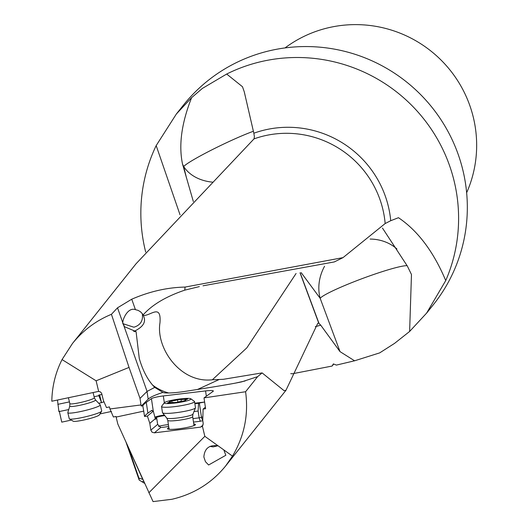 <?xml version="1.0" encoding="UTF-8"?>
<svg xmlns="http://www.w3.org/2000/svg" width="528" height="528" viewBox="0 0 528 528"><rect width="100%" height="100%" fill="white"/><g stroke="black" fill="none" stroke-linecap="round" stroke-linejoin="round"><path stroke-width="0.79" d="M59.275 411.154L61.763 422.136L71.326 420.077M57.499 400.033L58.898 411.622L68.739 409.556M143.603 315.896L143.979 317.216C145.82 322.265 142.93 326.779 135.313 330.739L133.643 331.313L136.072 331.591L124.403 326.674L123.532 324.298C120.575 324.218 126.588 306.385 135.432 309.659L138.085 310.365L140.448 311.751L142.375 313.731L143.603 315.896A47.216 44.491 65.3 0 1 143.933 315.513L143.537 315.718L143.134 314.906C152.189 304.735 166.076 296.485 184.787 290.143L185.044 287.08C167.317 287.437 149.549 291.482 131.736 299.211L117.52 307.811L111.434 314.312C95.997 320.681 83.008 330.403 72.475 343.477L62.053 359.581C55.493 372.583 52.081 386.47 51.81 401.227L98.043 391.505A3.148 3.036 52.2 0 1 98.663 391.439L100.426 391.928L101.627 393.294L103.435 400.561L106.484 407.57L109.441 406.903L109.943 408.969L140.983 404.936L140.012 398.416L129.037 367.409L96.109 380.8L98.663 391.439M185.044 287.08L343.015 257.631L385.163 223.542L390.727 220.711L398.468 217.701C417.853 230.782 433.607 251.737 445.738 280.573A159.918 157.238 -141.4 0 0 454.212 181.375A159.918 157.238 -141.4 0 0 226.684 74.039L202.409 88.4L191.631 97.627L176.372 114.002L156.176 145.596A159.918 157.238 -141.4 0 0 145.233 250.199A159.918 157.238 -141.4 0 0 145.688 252.054M390.727 220.711A102.155 100.445 -141.4 0 0 388.377 206.488A102.155 100.445 -141.4 0 0 388.357 206.408A102.155 100.445 -141.4 0 0 253.843 133.214L254.41 136.772L254.001 138.89L136.033 263.776L74.897 340.474M72.475 343.477L75.959 339.115M111.454 411.451L99.964 413.926M136.072 331.591L139.286 358.525C142.916 371.006 148.064 380.622 154.737 387.38L162.914 392.423A21.78 2.726 -8.5 0 0 163.284 392.575A21.78 2.726 -8.5 0 0 185.242 391.373C214.817 386.813 233.66 383.632 241.771 381.836L257.611 376.662L245.586 391.736C248.714 414.652 244.352 436.115 232.492 456.119L225.614 465.993C211.688 483.074 193.802 494.168 171.95 499.277L153.054 501.6L117.823 424.057L115.995 416.453L113.401 417.008L109.943 408.969M140.012 398.416L147.022 391.453L148.177 399.175L141.273 406.032L140.983 404.936M162.914 392.423A81.847 10.25 -8.5 0 0 148.177 399.175M149.813 423.35L155.298 418.724L155.39 419.344L156.717 418.222L157.648 424.4L150.836 430.135L149.813 423.35L147.398 416.104L153.305 411.121L152.288 410.909A10.072 1.261 171.5 0 1 151.714 410.593A10.072 1.261 171.5 0 1 151.879 410.309A10.072 1.261 171.5 0 1 151.958 410.249L147.899 413.173L146.282 402.362A168.227 21.067 171.5 0 0 145.028 403.339A168.227 21.067 171.5 0 0 142.798 405.834L141.273 406.032M146.282 402.362L151.424 398.66A10.072 1.261 171.5 0 1 163.324 395.941L205.564 390.925A10.072 1.261 171.5 0 1 213.352 391.004A10.072 1.261 171.5 0 1 213.187 391.281A10.072 1.261 171.5 0 1 213.114 391.34L204.013 397.894L245.586 391.736M317.777 323.275L318.754 323.149L317.777 323.275L285.932 390.357L283.998 390.614L262.106 372.9L257.611 376.662M128.357 447.427L138.923 478.157L139.174 480.031L144.527 483.298M139.174 480.031L126.06 442.319M300.023 272.804L318.754 323.149L320.714 325.156L340.025 351.628L354.585 360.796L379.665 352.895L394.594 343.352L409.622 331.459L411.47 274.514L407.339 266.059L382.463 228.056M296.089 273.464L246.853 347.833L212.348 379.784L223.318 379.309L262.106 372.9M168.775 392.99A47.216 44.491 65.3 0 1 152.401 384.952M154.737 387.38L147.022 391.453M111.434 314.312L129.037 367.409M62.053 359.581L96.109 380.8M103.99 401.834A10.072 1.142 -13.5 0 0 101.561 402.653L98.703 403.253M94.09 396.719L98.861 395.716L101.561 402.653M57.79 404.349L69.432 401.9M101.963 394.423L98.716 395.102L98.861 395.716M123.427 323.836L133.907 327.221C140.402 325.235 143.213 320.819 142.342 313.975M212.348 379.784C180.352 383.539 155.734 347.959 159.971 322.839C161.39 303.811 151.206 315.216 143.933 315.513M135.029 331.637A47.216 44.491 65.3 0 1 135.313 330.739M199.34 286.598L184.787 290.143M343.015 257.631L334.297 261.934L203.009 285.806M253.843 133.214L244.259 91.793L242.484 86.731L226.684 74.039M176.359 113.989L183.421 105.138A159.918 157.238 38.6 0 1 342.296 50.767A159.918 157.238 38.6 0 1 462.937 170.425A159.918 157.238 38.6 0 1 433.481 304.544L426.611 313.157M445.738 280.573L426.584 313.137L409.622 331.459M396.911 248.952A47.223 41.527 -36.5 0 0 370.141 239.059M324.568 266.244A47.223 41.527 -36.5 0 0 320.166 298.313A47.223 4.488 159.6 0 1 369.488 275.959A47.223 4.488 159.6 0 1 407.121 265.69M290.756 373.652A159.918 157.238 -141.4 0 0 292.433 373.765L332.112 366.049L333.709 364.049M354.585 360.796L336.409 365.092L333.353 363.911L332.112 366.049M156.176 145.596L180.048 214.85M253.394 131.261A44.075 3.538 -25.7 0 0 228.149 141.953A44.075 3.538 -25.7 0 0 183.704 166.544L182.536 164.116L193.347 201.557M182.536 164.116C178.53 145.193 181.559 123.031 191.631 97.627M186.47 177.857L183.704 166.544A44.075 33.475 166.3 0 0 213.048 182.206M142.738 479.338L129.499 449.962M203.122 424.987L200.587 427.119L202.409 426.195L203.227 423.614L202.745 420.321L203.108 409.094L205.603 408.725L204.013 397.894M200.587 427.119L154.367 432.841L160.723 427.482A7.867 0.983 171.5 0 0 168.663 426.373M150.836 430.135L152.064 432.208L154.367 432.841M147.398 416.104L144.527 416.453L143.728 411.14L116.147 417.061M148.817 492.822L204.838 436.319L202.409 426.195M232.492 456.119L204.838 436.319M218.117 445.823C209.345 444.622 204.593 448.331 203.854 456.958L205.438 461.677L208.626 464.983L225.826 455.268L223.819 449.909M209.913 446.411L213.173 446.879L217.939 445.771M285.021 47.923A119.935 117.929 38.6 0 1 329.677 27.456A119.935 117.929 38.6 0 1 473.365 117.52A119.935 117.929 38.6 0 1 466.646 192.753M203.108 409.094L205.372 407.18M193.769 423.977A14.164 1.775 171.5 0 1 195.215 424.941A14.164 1.775 171.5 0 1 194.667 425.284A14.164 1.775 171.5 0 1 181.698 428.399A14.164 1.775 171.5 0 1 168.386 429.218A14.164 1.775 171.5 0 1 167.653 428.353A14.164 1.775 171.5 0 1 168.861 427.706M157.648 424.4L160.723 427.482M153.305 411.121L155.298 418.724M147.899 413.173A168.227 21.067 -8.5 0 0 146.645 414.15A168.227 21.067 -8.5 0 0 144.527 416.453M142.798 405.834L143.728 411.14M164.32 415.021A10.072 1.261 -8.5 0 0 154.889 417.16M204.62 402.039L194.799 403.207M193.981 411.563L198.119 411.048L198.541 403.28L199.353 403.088A10.072 1.261 171.5 0 1 204.626 402.085M202.792 420.664L200.303 421.252L199.135 417.846L192.964 418.612M156.717 418.222A7.867 0.983 171.5 0 1 155.905 417.919A7.867 0.983 171.5 0 1 155.958 417.773A7.867 0.983 171.5 0 1 164.789 415.602M168.399 424.624A7.867 0.983 -8.5 0 0 158.525 426.446M198.541 403.28L194.872 403.729M198.119 411.048L199.135 417.846L201.478 417.292A3.148 1.723 -103.3 0 0 202.752 419.998M169.33 429.33A12.593 1.577 171.5 0 1 169.066 429.073A12.593 1.577 171.5 0 1 169.145 428.848A12.593 1.577 171.5 0 1 169.27 428.723M192.925 413.945A13.266 1.663 171.5 0 1 192.944 414.157A13.266 1.663 171.5 0 1 192.746 414.401A13.266 1.663 171.5 0 1 179.249 417.76A13.266 1.663 171.5 0 1 166.775 418.077L167.759 420.334A12.593 1.577 -8.5 0 0 179.197 420.209A12.593 1.577 -8.5 0 0 192.463 416.955A12.593 1.577 -8.5 0 0 192.667 416.605L193.974 425.344A12.593 1.577 171.5 0 1 193.895 425.568A12.593 1.577 171.5 0 1 193.796 425.667M142.124 481.912L143.524 481.081M138.923 478.157L142.56 479.285M194.555 401.603L195.472 407.722A16.685 2.092 171.5 0 1 195.452 407.88A16.685 2.092 171.5 0 1 195.202 408.184A16.685 2.092 171.5 0 1 178.226 412.408A16.685 2.092 171.5 0 1 162.538 412.804A16.685 2.092 171.5 0 1 162.472 412.658L161.555 406.547A16.685 2.092 -8.5 0 0 176.708 406.375A16.685 2.092 -8.5 0 0 194.284 402.065A16.685 2.092 -8.5 0 0 194.555 401.603A16.685 2.092 -8.5 0 0 194.383 401.366L190.846 398.785A13.537 1.696 -8.5 0 0 177.837 399.234A13.537 1.696 -8.5 0 0 164.426 402.613A13.537 1.696 -8.5 0 0 164.281 402.765A13.537 1.696 -8.5 0 0 175.659 402.963A13.537 1.696 -8.5 0 0 190.76 399.359A13.537 1.696 -8.5 0 0 190.846 398.785M161.825 406.085A16.685 2.092 -8.5 0 0 161.647 406.263A16.685 2.092 -8.5 0 0 161.555 406.547M177.52 399.802L180.979 399.373A4.363 0.548 -8.5 0 0 185.638 399.194L187.612 399.135L186.82 399.445A4.363 0.548 -8.5 0 0 184.945 400.191A4.363 0.548 -8.5 0 0 185.711 400.382L183.434 401.056A4.363 0.548 -8.5 0 0 177.665 402.171L174.207 402.6A4.363 0.548 -8.5 0 0 169.547 402.778L167.581 402.838L168.366 402.527A4.363 0.548 -8.5 0 0 170.247 401.782A4.363 0.548 -8.5 0 0 169.475 401.59L171.758 400.91A4.363 0.548 -8.5 0 0 177.52 399.802L177.863 402.092M69.841 403.616L69.775 406.105L67.828 412.599A16.685 1.888 -13.5 0 0 67.822 412.724A16.685 1.888 -13.5 0 0 82.493 411.134A16.685 1.888 -13.5 0 0 99.891 405.497A16.685 1.888 -13.5 0 0 100.267 404.936A16.685 1.888 -13.5 0 0 100.208 404.824L95.522 399.927L94.334 397.742A12.593 1.426 166.5 0 1 94.043 398.165A12.593 1.426 166.5 0 1 80.916 402.415A12.593 1.426 166.5 0 1 69.841 403.616L68.429 397.736M100.267 404.936L101.713 410.956A16.685 1.888 166.5 0 1 101.66 411.193A16.685 1.888 166.5 0 1 101.336 411.523A16.685 1.888 166.5 0 1 84.863 416.942A16.685 1.888 166.5 0 1 69.425 418.928A16.685 1.888 166.5 0 1 69.267 418.75L67.822 412.724M99.376 414.704A13.537 1.531 166.5 0 1 99.337 414.922A13.537 1.531 166.5 0 1 99.073 415.193A13.537 1.531 166.5 0 1 85.714 419.588A13.537 1.531 166.5 0 1 73.187 421.205L69.425 418.928M254.001 138.89A98.063 96.419 38.6 0 1 382.84 209.253A98.063 96.419 38.6 0 1 382.853 209.326A98.063 96.419 38.6 0 1 385.163 223.542M219.094 379.553L197.538 389.459M245.157 380.959L235.679 383.071M117.52 307.811L147.068 391.406M99.66 394.904L101.442 402.356M135.432 309.659L131.736 299.211M340.025 351.628L320.166 298.313L301.151 272.6M300.155 272.778L318.971 323.288M315.282 326.641A102.155 100.445 -141.4 0 0 320.714 325.156M193.486 422.096L200.303 421.252M152.044 410.843L151.958 410.249M151.424 398.66L153.292 411.121M164.333 402.699L163.324 395.941M205.564 390.925L206.349 396.205M202.851 416.988A10.072 1.261 -8.5 0 0 201.478 417.292L199.353 403.088M171.758 400.91L171.989 402.481M168.366 402.527L168.425 402.904M185.638 399.194L185.724 399.749M180.979 399.373L181.276 401.32M69.775 406.105A13.266 1.505 -13.5 0 0 81.015 405.035A13.266 1.505 -13.5 0 0 95.271 400.462A13.266 1.505 -13.5 0 0 95.522 399.927M285.932 390.357L225.614 465.993M167.759 420.334L169.066 429.073M166.775 418.077L162.538 412.804M164.281 402.765L161.647 406.263M192.667 416.605L192.944 414.157L195.452 407.88M170.372 402.653L170.247 401.782M185.038 400.818L184.945 400.191M94.334 397.742L93.086 392.548M99.337 414.922L101.66 411.193"/></g></svg>
